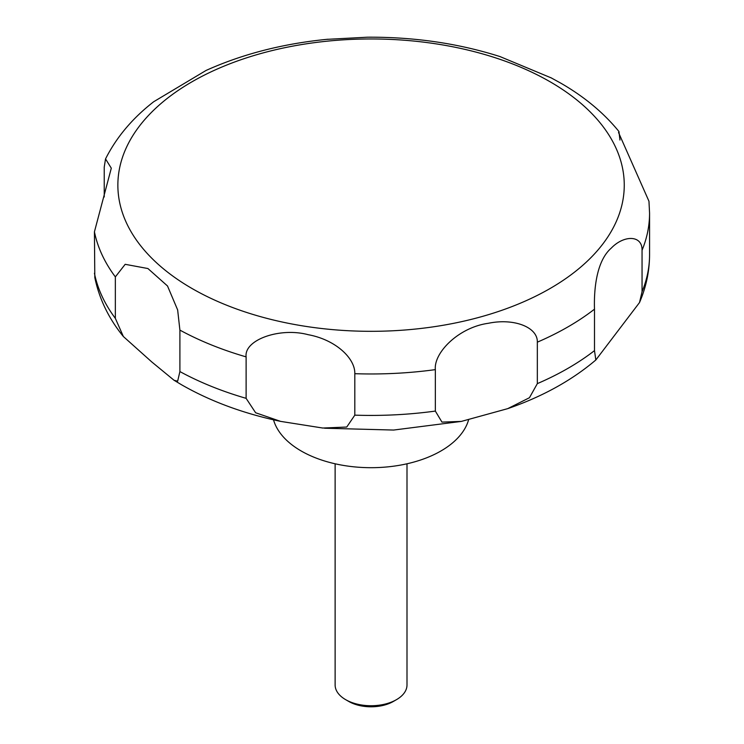 <?xml version="1.0" encoding="UTF-8"?>
<svg xmlns="http://www.w3.org/2000/svg" width="744" height="744" viewBox="0 0 744 744"><rect width="100%" height="100%" fill="white"/><g stroke="black" fill="none" stroke-linecap="round" stroke-linejoin="round"><path stroke-width="1.12" d="M273.522 419.821A98.822 57.056 0 0 0 301.181 450.985A98.822 57.056 0 0 0 401.453 464.926A98.822 57.056 0 0 0 468.618 419.737M335.126 463.791L335.126 684.991A35.935 20.748 0 0 0 345.653 699.658L348.797 701.471A31.49 18.182 0 0 0 393.325 701.471L396.478 699.658A35.935 20.748 0 0 0 406.996 684.991L406.996 463.791M177.649 381.198L174.077 380.286L151.813 361.975L123.365 336.521L115.348 318.348L115.348 276.889L125.178 264.315L147.926 268.538L167.512 285.984L177.649 309.932L179.899 330.103L179.899 371.563L177.649 381.198M104.234 196.965L104.234 167.084L105.536 158.918L111.302 168.181L94.432 231.803L94.804 277.503C99.231 298.921 108.745 318.59 123.365 336.521M551.397 77.971L500.033 56.591M500.396 56.702C458.713 43.422 414.408 36.921 367.462 37.2L326.718 39.358M328.011 39.227C283.343 43.561 242.684 53.968 206.032 70.466L153.701 101.733C132.506 118.194 116.455 137.259 105.536 158.918M246.115 398.338L246.115 356.878C243.874 339.887 279.725 327.09 308.109 334.679C335.646 339.701 355.26 358.338 354.814 373.693L354.814 415.152L346.751 427.037L322.812 428.042L280.627 421.383L255.62 412.753L246.115 398.338A278.507 160.797 0 0 1 179.899 371.563M435.342 411.079L435.342 369.629C433.64 352.805 458.518 327.388 488.352 323.287C513.909 317.939 537.819 327.127 537.335 342.166L537.335 383.625L529.449 397.724L507.724 408.642L461.345 421.411L441.964 422.108L435.342 411.079A278.507 160.797 0 0 1 354.814 415.152M594.493 350.619L594.493 309.169C593.935 292.82 595.451 261.86 611.215 248.171C624.067 234.76 642.425 235.058 642.053 250.282L642.053 291.741L639.505 302.557L595.832 359.984L594.493 350.619A278.507 160.797 0 0 1 537.335 383.625M642.053 250.282A278.507 160.797 0 0 0 649.568 213.175L648.963 201.252L618.562 132.572L618.943 131.511L619.966 140.049M348.797 701.471L345.653 699.658A35.935 20.748 0 0 0 396.478 699.658M192.026 288.505A253.193 146.177 0 0 0 550.095 288.505A253.193 146.177 0 0 0 550.095 81.775A253.193 146.177 0 0 0 192.026 81.775A253.193 146.177 0 0 0 192.026 288.505M94.432 273.262A278.507 160.797 0 0 0 115.348 318.348M94.432 231.803A278.507 160.797 0 0 0 115.348 276.889M179.899 330.103A278.507 160.797 0 0 0 246.115 356.878M354.814 373.693A278.507 160.797 0 0 0 435.342 369.629M537.335 342.166A278.507 160.797 0 0 0 594.493 309.169M642.053 291.741A278.507 160.797 0 0 0 649.568 254.625C649.512 271.142 646.164 287.119 639.505 302.557M280.618 421.383C243.586 413.58 210.571 401.379 181.564 384.778L174.077 380.286M618.943 131.502C603.644 112.753 584.179 96.59 560.558 83.021L550.709 77.609M649.568 213.175L649.568 254.625M595.832 359.984C571.736 380.444 542.367 396.664 507.724 408.642M461.345 421.411L393.641 430.051L324.542 428.219"/></g></svg>
